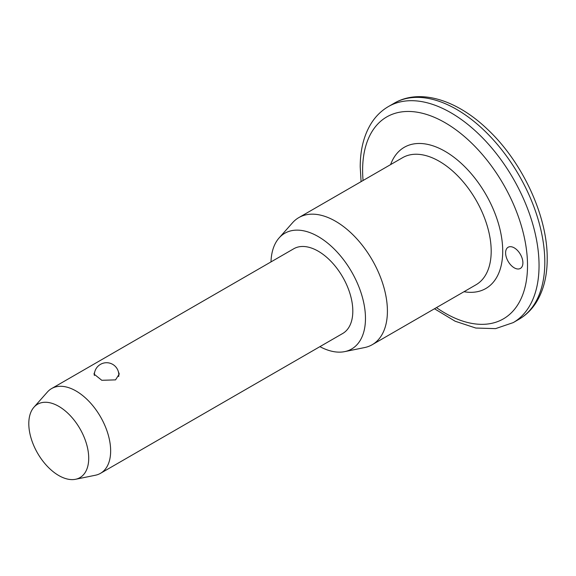 <?xml version="1.0" encoding="UTF-8"?>
<svg xmlns="http://www.w3.org/2000/svg" width="576" height="576" viewBox="0 0 576 576"><rect width="100%" height="100%" fill="white"/><g stroke="black" fill="none" stroke-linecap="round" stroke-linejoin="round"><path stroke-width="0.86" d="M522.9 262.843A12.233 7.063 60 0 1 520.366 268.438A12.233 7.063 60 0 1 510.941 265.162A12.233 7.063 60 0 1 505.606 252.857A12.233 7.063 60 0 1 508.14 247.255A12.233 7.063 60 0 1 517.565 250.531A12.233 7.063 60 0 1 522.9 262.843M117.799 370.073L119.254 374.033L115.553 379.872L101.794 380.297L93.974 374.033L94.709 372.017M270.994 261.907A66.83 38.585 60 0 1 279.079 237.96L292.536 222.761A73.382 42.372 60 0 1 298.822 217.598A73.382 42.372 60 0 1 355.37 237.254A73.382 42.372 60 0 1 387.41 311.112A73.382 42.372 60 0 1 372.211 344.707A73.382 42.372 60 0 1 364.594 347.566L344.7 351.619A66.83 38.585 60 0 1 319.918 346.651M279.079 237.96A66.83 38.585 60 0 1 332.064 246.96A66.83 38.585 60 0 1 365.472 318.42A66.83 38.585 60 0 1 344.7 351.619M33.948 407.225L47.405 392.018A48.924 28.246 60 0 1 51.595 388.577A48.924 28.246 60 0 1 89.294 401.688A48.924 28.246 60 0 1 110.65 450.922A48.924 28.246 60 0 1 100.519 473.314A48.924 28.246 60 0 1 95.443 475.229L75.55 479.282A42.372 24.466 60 0 1 44.712 463.378A42.372 24.466 60 0 1 28.8 423.634A42.372 24.466 60 0 1 33.948 407.225A42.372 24.466 60 0 1 67.536 412.927A42.372 24.466 60 0 1 88.718 458.23A42.372 24.466 60 0 1 75.55 479.282M51.595 388.577L293.753 248.767A48.924 28.246 60 0 1 331.459 261.871A48.924 28.246 60 0 1 352.814 311.112A48.924 28.246 60 0 1 342.677 333.504L100.519 473.314M544.81 262.174A124.754 72.029 -120 0 0 490.356 136.627A124.754 72.029 -120 0 0 394.222 103.205C419.926 88.157 456.898 99.943 487.361 129.182C522.396 161.827 547.661 216.209 547.2 258.847C547.214 275.731 543.665 290.081 536.551 301.903C531.986 309.319 526.126 315.115 518.976 319.284A124.754 72.029 -120 0 0 544.81 262.174M436.45 307.613A116.604 67.32 -120 0 0 527.515 265.507A116.604 67.32 -120 0 0 445.068 122.695A116.604 67.32 -120 0 0 362.614 170.302A116.604 67.32 -120 0 0 363.067 180.504M361.087 181.649L360.223 166.975C360.209 149.897 363.838 135.418 371.11 123.538C375.646 116.294 381.427 110.628 388.454 106.531A124.754 72.029 60 0 1 484.589 139.954A124.754 72.029 60 0 1 539.05 265.507A124.754 72.029 60 0 1 513.209 322.618L518.976 319.284M372.211 344.707L475.992 284.789A73.382 42.372 -120 0 0 491.191 251.194A73.382 42.372 -120 0 0 459.158 177.336A73.382 42.372 -120 0 0 402.602 157.68L298.822 217.598M390.6 164.606A81.54 47.081 60 0 1 454.658 157.795A81.54 47.081 60 0 1 502.718 251.194A81.54 47.081 60 0 1 463.982 291.715M388.454 106.531L394.222 103.205M434.47 308.758L455.134 321.221L475.798 328.039L495.562 328.63L513.209 322.618M118.706 376.531A12.233 12.233 0 0 0 106.582 362.722A12.233 12.233 0 0 0 94.363 375.502"/></g></svg>
